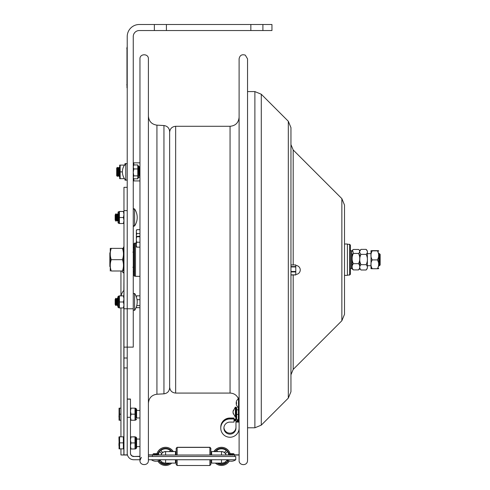 <?xml version="1.0" encoding="UTF-8"?>
<svg xmlns="http://www.w3.org/2000/svg" width="490" height="490" viewBox="0 0 490 490"><rect width="100%" height="100%" fill="white"/><g stroke="black" fill="none" stroke-linecap="round" stroke-linejoin="round"><path stroke-width="0.73" d="M238.085 397.745L238.054 397.745C238.373 397.647 238.722 398.823 239.102 401.279M239.102 459.81L239.102 58.874C239.782 55.321 241.846 54.078 245.3 55.143L247.542 58.874L247.542 460.502C247.413 466.431 238.765 465.543 239.102 460.502M239.102 440.602L239.102 78.774M133.819 164.946L133.819 162.839L139.962 162.839L139.962 58.874C139.699 53.428 148.666 53.428 148.403 58.874L148.403 460.502C148.666 465.947 139.699 465.947 139.962 460.502L141.402 457.323M163.948 125.544L156.929 125.146L156.929 394.23L163.948 393.831L163.948 125.544C167.427 126.059 169.32 128.062 169.632 131.565L169.632 387.363M154.356 24.5L139.283 24.5A12.06 12.06 0 0 0 127.222 36.56L127.222 347.128L127.222 308.774L133.249 308.774L133.249 36.56A6.033 6.033 0 0 1 139.283 30.533L154.356 30.533L154.356 24.5L271.95 24.5L271.95 30.533L250.843 30.533L250.843 24.5M127.222 358.006L123.964 358.006L123.964 454.947L120.95 454.965L127.222 455.045L124.203 454.965L127.222 454.947L127.222 347.128L133.249 347.128L133.249 308.774M262.903 24.5L262.903 30.533M166.416 24.5L166.416 30.533L154.356 30.533M166.416 30.533L250.843 30.533M125.771 163.525L125.771 180.246A12.036 12.036 0 0 1 125.771 163.525L127.222 163.807M139.962 175.647L139.374 175.647L139.374 166.821L139.374 168.119L139.962 168.119M133.249 165.853L133.788 164.946L137.782 164.946L137.782 178.819L133.788 178.819L133.249 177.356L133.788 175.879L133.249 172.425M133.249 177.913L133.788 178.819M133.788 164.946L133.249 166.937M133.249 166.955L133.788 168.946L133.249 172.4M137.782 168.946L133.788 168.946M137.782 175.879L133.788 175.879M127.222 187.321L123.964 187.321L123.964 210.602L127.222 210.602L127.222 308.774L123.964 308.774L123.964 358.006M123.964 210.602L123.964 308.774M127.222 454.898L123.964 454.898M123.86 295.856L123.964 290.16M121.845 270.995A10.792 7.632 0 0 0 123.86 273.163L123.86 272.624M136.349 243.046L135.503 243.046L135.503 276.329L139.962 276.329L139.962 295.831L136.765 295.831L136.349 297.167M134.536 276.268L134.536 243.101L134.058 243.585L134.058 275.79L135.503 276.268M116.669 168.082L116.669 175.683L117.422 176.406L117.422 167.36L116.669 168.082M117.422 167.36L118.176 168.082L118.176 175.683L117.422 176.406M118.176 168.082L118.929 167.36L118.929 176.406L118.176 175.683M124.95 164.469L124.95 163.685L125.624 163.685M125.624 180.087L124.95 180.087L124.95 179.303M124.95 165.093L124.472 165.13M124.472 178.642L120.16 178.679L120.16 171.886L122.396 171.886M120.16 171.886L120.16 165.093L119.67 165.093L119.67 178.679M120.16 165.093L124.46 165.093M136.765 247.15L136.349 246.96L136.349 245.453L136.765 247.15L139.962 247.15M136.765 242.232L136.349 243.928L136.349 240.345L136.765 242.232L139.962 242.232M136.349 243.928L136.349 245.453M139.962 236.223L136.349 236.413L136.765 236.768L139.962 236.768M136.765 236.768L136.349 238.655L136.349 236.584M136.349 238.655L136.349 240.345M136.765 233.565L136.349 235.61L136.349 232.229L136.765 233.565L139.962 233.565M136.349 235.61L136.349 236.413M136.349 230.404L136.765 229.694L136.349 231.035L136.765 229.694L139.962 229.694L139.962 180.933L133.819 180.933L133.819 178.819M136.349 231.035L136.349 232.229M136.349 306.918L136.765 307.677L139.962 307.677L139.962 459.81M136.349 306.973L136.765 307.677M136.753 305.576L139.962 305.631M137.047 299.709L139.962 299.709M136.349 296.542L136.49 296.211M136.349 296.885L136.349 296.462M123.964 272.63L123.939 246.746L123.456 247.23L123.456 270.995M110.262 270.995L110.262 248.375L111.273 248.375C109.913 252.148 109.913 255.915 111.273 259.688C109.913 263.455 109.913 267.228 111.273 270.995C109.913 270.995 109.913 270.995 111.273 270.995C109.913 270.995 109.913 270.995 111.273 270.995L122.445 270.995C123.805 270.995 123.805 270.995 122.445 270.995C123.805 270.995 123.805 270.995 122.445 270.995C123.805 267.228 123.805 263.455 122.445 259.688L111.273 259.688M123.456 248.375L122.445 248.375C123.805 252.148 123.805 255.915 122.445 259.688M122.445 248.375L111.273 248.375M236.149 402.639L236.548 400.955L236.149 402.719L236.548 402.86L236.548 403.821L236.149 403.68L236.523 405.322L236.149 403.601L236.529 403.601M236.149 403.601L236.548 403.46L236.548 402.498M235.966 408.58L235.966 407.331L236.688 407.576L236.688 409.193L235.966 409.193L235.966 407.576M235.365 417.192L235.365 407.061L233.02 411.41L233.412 410.197L233.013 412.096L233.412 413.946L233.013 412.813L235.365 417.192L235.966 416.923M233.167 412.813L233.02 412.127M233.209 412.813L233.412 414.062M110.262 252.46L109.852 252.871L109.852 266.499L110.262 266.909M119.603 448.871L123.358 448.877L123.358 436.817L119.064 436.804L119.603 436.817L119.603 448.877L119.064 448.871L119.064 436.804L119.603 436.798L119.064 436.804M119.603 420.218L120.95 420.224L120.95 436.798L120.95 307.971L120.95 408.158L119.603 408.158L119.603 420.218L120.95 420.218M120.95 414.185L119.603 414.185M119.064 408.164L119.603 408.158L119.064 408.164L119.064 420.224L119.603 420.224M123.358 442.856L119.603 442.856M123.358 436.817L119.603 436.798M117.839 296.836L117.839 306.967L117.839 296.836L118.703 296.113L118.703 307.689L118.562 296.113L117.839 296.836M117.839 213.738L117.839 221.211M123.964 214.479L123.425 211.466L119.425 211.466L119.425 223.526L123.425 223.532L123.964 220.537M119.425 211.46L123.425 211.417M123.964 223.507L119.425 223.526M119.425 307.904L119.425 295.899L123.964 295.868L119.425 295.844M123.964 298.931L123.425 295.911M119.425 301.981L123.425 301.981L123.964 298.955M123.964 304.964L123.425 301.981M119.425 307.971L123.964 307.928L123.425 307.971L123.964 304.988M117.839 212.409L118.703 211.686L118.703 223.262L119.242 223.507L118.562 223.262L118.562 211.686L117.839 212.409M123.425 211.466L119.425 211.423M119.425 217.517L123.425 217.517L123.964 214.504M123.964 220.506L123.425 217.517M123.964 211.441L123.425 211.423M136.594 437.772L135.865 437.049L135.865 448.748L136.594 448.025L136.594 437.895L136.594 439.071L139.962 439.071M130.463 445.967L131.001 448.975L135.001 448.975L135.001 436.792L130.965 436.915M130.463 436.804L131.001 436.792L130.463 436.804M139.962 417.964L136.594 417.964L136.594 409.126L136.594 410.424L139.962 410.424M136.594 409.126L135.865 408.403L135.865 419.979L136.594 419.256M135.001 408.17L135.001 420.236L131.001 420.236M135.001 414.166L131.001 414.166L130.463 417.174M130.463 417.204L131.001 420.212L130.463 420.224M135.001 420.23L131.001 420.212M130.463 411.171L131.001 414.166M135.001 408.152L131.001 408.152L130.463 411.147M130.463 408.164L131.001 408.152L130.463 408.164M136.594 442.948L136.594 448.025M136.594 437.895L135.185 436.804M135.001 448.975L131.001 448.999M135.001 442.935L131.001 442.935L130.463 445.943M130.463 439.94L131.001 442.935M135.001 436.915L131.001 436.915L130.463 439.91M131.001 448.975L130.463 448.987M130.463 436.927L131.001 436.915L130.463 436.927M115.83 213.793L116.498 214.957L117.165 213.793L116.498 214.957L116.498 219.992L115.83 221.155L115.156 219.992L115.156 214.957L115.83 213.793L115.83 221.155M115.83 298.22L116.498 299.384L117.165 298.22L116.498 299.384L116.498 304.419L115.83 305.576L115.156 304.419L115.156 299.384L115.83 298.22L115.83 305.576M133.249 225.578L134.572 225.988A15.074 15.074 0 0 0 134.572 208.961L134.572 225.988L133.666 226.233M117.839 214.957L117.165 213.793L117.165 221.155L116.498 219.992M117.839 219.992L117.165 221.155M134.572 293.388L134.572 310.415L133.249 310.005L134.572 310.415A15.074 15.074 0 0 0 134.572 293.388L133.249 293.792L134.572 293.388M117.839 299.384L117.165 298.22L117.165 305.576L116.498 304.419M117.839 304.419L117.165 305.576M139.962 459.743L133.709 459.743A6.486 6.486 0 0 1 127.222 453.25L127.222 417.29L130.463 417.29L130.463 399.032L127.222 399.032L130.463 399.032M148.403 459.743L235.77 459.743L235.77 456.496L148.403 456.496L234.679 456.496L234.679 455.051L148.403 455.051M165.596 459.743L165.596 463.099L175.463 463.099L175.463 459.743M139.962 456.294L133.709 456.496A3.246 3.246 0 0 1 130.463 453.25L130.463 417.29M130.463 417.964L130.463 410.093M133.709 456.496L139.962 456.496M133.709 456.294A3.246 3.246 0 0 1 130.463 453.048M211.643 459.743L211.643 463.099L221.511 463.099L221.511 459.743M210.847 459.743L210.847 464.532L209.885 465.5L177.153 465.5L176.186 464.532L176.186 459.743M176.186 455.032L176.186 448.258L177.153 447.29L177.153 455.032M177.153 465.5L177.153 459.743M209.885 465.5L209.885 459.743M209.885 455.032L209.885 447.29L177.153 447.29M210.847 455.032L210.847 448.258L209.885 447.29M160.781 450.555L162.729 452.503A4.839 4.839 -0 0 1 166.392 451.627M169.338 451.633L170.416 450.555M162.729 452.503L162.729 452.54A4.839 4.839 -0 0 1 166.128 451.627M162.729 452.54L160.763 450.573A7.601 7.601 -0 0 1 170.434 450.573L169.375 451.633M160.389 460.582L159.74 461.231A7.601 7.601 -0 0 1 159.183 460.465M159.74 461.231L159.74 461.268A7.601 7.601 -0 0 1 159.164 460.471M158.417 453.948A7.601 7.601 -0 0 1 159.74 451.596L161.706 453.562A4.839 4.839 -0 0 0 160.983 454.99L158.313 454.99M169.24 463.099A7.601 7.601 -0 0 1 160.763 462.291L161.424 461.629M157.939 453.85A8.079 8.079 -0 0 1 172.1 451.633M170.165 463.099A8.079 8.079 -0 0 1 158.717 460.674M160.401 460.6L159.74 461.268M169.173 463.099A7.601 7.601 -0 0 1 160.781 462.272M173.313 451.633A9.047 9.047 -0 0 0 156.91 453.844A9.047 9.047 -0 0 1 173.27 451.633M171.708 463.099A9.047 9.047 -0 0 1 157.786 460.986M160.971 454.99A4.839 4.839 -0 0 1 161.688 453.55M216.696 450.555L217.768 451.633M220.721 451.627A4.839 4.839 -0 0 1 224.383 452.503L226.331 450.555M220.984 451.627A4.839 4.839 -0 0 1 224.383 452.54L224.383 452.503M217.738 451.633L216.672 450.573A7.601 7.601 -0 0 1 226.349 450.573L224.383 452.54M228.689 453.948A7.601 7.601 -0 0 0 227.372 451.596L225.406 453.562A4.839 4.839 -0 0 1 226.129 454.99A4.839 4.839 -0 0 0 225.418 453.55M213.799 451.633A9.047 9.047 -0 0 1 230.202 453.844M213.842 451.633A9.047 9.047 -0 0 1 230.178 453.844M229.326 460.986A9.047 9.047 -0 0 1 215.404 463.099M215.006 451.633A8.079 8.079 -0 0 1 229.167 453.85M228.389 460.674A8.079 8.079 -0 0 1 216.948 463.099M225.682 461.629L226.349 462.291A7.601 7.601 -0 0 1 217.866 463.099M226.331 462.272A7.601 7.601 -0 0 1 217.934 463.099M226.717 460.582L227.372 461.231A7.601 7.601 -0 0 0 227.93 460.465A7.601 7.601 -0 0 1 227.372 461.268L226.705 460.6M160.996 455.014A4.82 4.82 -0 0 1 165.596 451.633L175.463 451.517L175.463 455.02L160.996 454.99A4.82 4.82 180 0 1 165.889 451.621M176.186 453.324L175.463 453.324L176.186 453.44M228.799 454.99L175.463 455.032M226.111 454.99A4.82 4.82 180 0 0 221.217 451.621M226.111 455.014A4.82 4.82 180 0 0 221.511 451.633L211.643 451.517L211.643 455.032M239.102 455.051L234.679 455.051M233.902 454.855L239.102 454.855M148.403 454.855L153.211 454.855M158.154 455.032L153.572 455.032M233.534 455.032L228.953 455.032M210.847 453.44L211.643 453.44L210.847 453.324M153.633 455.032L158.092 455.032M157.504 454.444L154.221 454.444L153.658 453.85L158.074 453.85L157.504 454.444M229.014 455.032L233.479 455.032M232.885 454.444L229.602 454.444L229.038 453.85L233.454 453.85L232.885 454.444M347.404 275.313L347.404 244.008L344.507 244.008M341.861 320.736L341.861 198.64L344.507 205.034L344.507 314.341L341.861 320.736L293.185 369.411L290.956 374.789M288.31 398.113L288.31 121.263L290.956 127.657L290.956 391.718L288.31 398.113L261.286 425.136L254.886 427.788L254.886 91.587L261.286 94.239L261.286 425.136M290.956 274.933L295.782 274.933L295.782 264.931L290.956 264.961M378.617 253.655L379.425 253.655L379.425 265.715L378.617 265.715M379.425 265.715L380.148 264.992L380.148 254.384L379.425 253.655M351.649 254.322L351.649 250.825L351.649 253.655L352.132 253.655L352.132 268.128L352.132 265.715L351.649 265.715L351.649 268.551L351.649 254.322M351.649 265.715L351.649 253.655M351.526 268.673L351.526 250.702L350.442 250.702L350.442 268.673L351.649 268.551M349.597 275.062L350.442 274.216L350.442 245.159L349.597 244.314L349.597 275.062L347.404 275.062M359.36 269.335L358.502 269.923C360.242 267.84 360.242 265.758 358.502 263.669C360.242 260.257 360.242 256.846 358.502 253.434L359.213 253.018L359.691 251.444L359.329 249.998L358.502 249.453L353.382 249.453L352.555 249.998L353.382 253.434L358.502 253.434M353.382 253.434C351.642 256.846 351.642 260.257 353.382 263.669C351.642 265.758 351.642 267.84 353.382 269.923L352.524 269.335M358.502 263.669L353.382 263.669M358.502 269.923L353.382 269.923M359.752 254.573L359.752 268.128L359.752 254.573M367.377 268.128L367.377 251.248L367.377 268.128L366.128 270.002C367.861 268.226 367.861 266.45 366.128 264.674C367.861 261.231 367.861 257.795 366.128 254.353C367.861 252.693 367.861 251.033 366.128 249.367L361.001 249.367L359.752 251.248L359.329 249.998M361.001 249.367C359.268 251.033 359.268 252.693 361.001 254.353L366.128 254.353M361.001 254.353C359.268 257.795 359.268 261.231 361.001 264.674C359.268 266.45 359.268 268.226 361.001 270.002L359.752 268.128L359.329 269.378M366.128 264.674L361.001 264.674M367.377 251.248L366.128 249.367M366.128 270.002L361.001 270.002M377.367 268.508C379.107 268.581 379.107 268.661 377.367 268.734C379.107 265.794 379.107 262.854 377.367 259.914C379.107 256.901 379.107 253.881 377.367 250.868L372.241 250.868C370.507 253.881 370.507 256.901 372.241 259.914L377.367 259.914M372.241 259.914C370.507 262.854 370.507 265.794 372.241 268.734C370.507 268.661 370.507 268.581 372.241 268.508M377.367 268.734L372.241 268.734M378.617 252.932L378.617 266.444M378.556 268.624L378.617 268.128M377.367 250.641C379.107 250.715 379.107 250.788 377.367 250.868C379.107 250.788 379.107 250.715 377.367 250.641L372.241 250.641C370.507 250.715 370.507 250.788 372.241 250.868C370.507 250.788 370.507 250.715 372.241 250.641M371.053 268.624L370.991 251.248L370.991 253.655L367.377 253.655M367.377 265.715L370.991 265.715L370.991 268.128M127.222 45.607L126.977 87.82M126.977 47.297L126.977 86.13M239.102 422.098L235.966 422.098L235.966 428.107A6.033 6.009 -0 0 1 229.933 434.122A6.033 6.009 -0 0 1 223.906 428.107A6.033 6.009 -0 0 1 229.933 422.098L234.036 422.098L234.036 418.975L229.933 418.975A9.169 9.132 180 0 0 220.77 428.107A9.169 9.132 180 0 0 229.933 437.245A9.169 9.132 180 0 0 239.102 428.107M235.966 427.158A6.033 6.009 -0 0 1 230.171 433.16A6.033 6.009 -0 0 1 223.924 427.635M220.77 427.635A9.169 9.132 -0 0 1 229.933 418.387L234.036 418.387L229.933 418.613A9.169 9.132 180 0 0 220.77 427.752L220.77 428.107M220.77 427.519L220.77 427.158A9.169 9.132 180 0 1 229.933 418.025L234.036 418.025L234.036 418.387M235.966 422.098L235.966 421.149L237.172 421.149M237.895 421.51L239.102 421.51M234.036 420.077L234.52 420.077A1.446 1.439 180 0 0 235.966 418.632L235.966 409.193M235.966 417.884A1.446 1.439 -0 0 1 234.52 419.324L234.036 419.324M236.688 409.193L236.688 418.632A2.168 2.162 -0 0 1 234.52 420.8L234.036 420.8M239.102 421.737L237.895 421.737M239.102 409.193L238.379 409.193L238.379 407.576L239.102 407.576M239.102 419.642A1.207 1.201 -0 0 1 238.226 420.8L238.244 420.794A0.484 0.478 180 0 0 237.895 421.253L237.895 422L237.172 422L237.172 421.253A1.207 1.201 -0 0 1 238.048 420.095L238.03 420.102A0.484 0.478 180 0 0 238.379 419.642L238.379 409.193M238.379 418.889A0.484 0.478 -0 0 1 238.03 419.354L238.03 420.102M237.172 421.253L237.172 420.506A1.207 1.201 180 0 1 238.048 419.348L238.048 420.095M239.102 421.149L237.907 421.149M234.036 418.975L234.036 418.613M238.054 397.905C236.278 394.818 233.614 393.213 230.055 393.078L175.659 393.078L175.659 126.291C171.996 126.653 169.987 128.662 169.632 132.325M230.055 393.078L230.055 126.291L175.659 126.291M139.374 166.821L138.652 166.098L138.652 177.674L139.374 176.951M138.652 177.674L138.511 166.098L137.782 165.369M127.222 367.935L123.964 367.935M123.86 307.947L123.86 437.411M123.86 448.264L123.86 454.947M121.128 295.831A10.792 10.792 0 0 1 123.86 290.423L123.964 273.353M238.501 398.437L238.501 407.576M118.941 437.288L119.064 441.753M119.064 414.693L118.96 417.027M118.941 443.444L118.941 445.624L119.064 443.548M118.562 296.113L119.242 295.868M135.865 419.979L135.724 408.403L135.185 408.164M135.865 448.748L135.724 437.166L135.185 436.927M165.596 463.099A6.646 6.646 -0 0 1 159.979 460.006A6.646 6.646 0 0 0 165.596 463.099L175.463 463.099M130.463 399.16L127.222 399.16M221.511 463.099A6.646 6.646 0 0 0 227.127 460.006A6.646 6.646 -0 0 1 221.511 463.099L211.643 463.099M165.761 451.621L173.209 451.633L165.596 451.621L165.596 455.02M152.427 456.496L152.427 455.051M221.345 451.621L213.897 451.633L221.511 451.621L221.511 455.02M341.861 198.64L293.185 149.965L293.185 264.931M293.185 274.964L293.185 369.411M295.782 271.491L290.956 271.491M290.956 271.944L295.782 271.944M295.782 266.585L290.956 266.585M290.956 266.952L295.782 266.952M295.782 274.853L290.956 274.853M127.222 84.807L126.739 84.807M126.739 48.62L127.222 48.62M229.933 418.025L229.933 418.387M234.52 419.324L234.52 420.077M229.933 418.975L229.933 418.613M175.659 393.078C171.996 392.723 169.987 390.714 169.632 387.051M230.055 126.291C235.549 125.758 238.563 122.745 239.102 117.251M139.962 58.874L139.962 460.502M156.929 125.146C151.71 124.374 148.868 121.367 148.403 116.112M156.929 394.23C151.71 394.995 148.868 398.009 148.403 403.264M163.948 393.831C167.427 393.317 169.32 391.308 169.632 387.81M127.222 179.959L125.771 180.246M138.511 177.674L137.782 178.397M127.222 347.128L123.964 347.128M120.95 448.877L120.95 454.965M120.95 270.995L120.95 295.831M135.503 243.101L134.536 243.101M119.67 168.076L118.929 167.36M119.67 175.696L118.929 176.406M123.939 272.63L123.456 272.146M236.529 405.34L238.501 408.225M236.529 400.979L238.501 398.094M235.365 407.061L235.966 407.331M236.688 414.418L238.379 414.418M236.688 409.836L238.379 409.836M133.249 271.73L134.058 271.73M133.249 247.646L134.058 247.646M132.888 252.148L133.249 251.787M132.888 267.228L133.249 267.589M119.064 408.525L119.064 413.107M136.594 446.604L139.962 446.604M123.358 448.264L123.964 448.264M123.358 437.411L123.964 437.411M118.562 307.689L117.839 306.967L118.562 307.689M118.562 223.262L117.839 222.54L118.562 223.262M119.242 307.928L118.703 307.689M135.185 420.224L135.724 419.979M135.185 448.987L135.724 448.748M133.249 209.365L134.572 208.961L133.666 208.709M176.186 448.375L177.153 447.407L209.885 447.407L210.847 448.375M213.873 451.517L211.643 451.517M175.463 451.517L173.239 451.517M156.953 453.697L153.658 453.691L154.221 454.285M156.953 453.685L153.517 453.703L153.045 454.365M232.885 454.285L233.454 453.691L230.153 453.697M234.061 454.365L233.657 453.722L230.153 453.685M155.863 453.844C153.615 453.66 152.678 453.856 153.039 454.438C152.531 455.014 153.474 455.216 155.863 455.038C159.899 455.559 159.869 453.226 155.863 453.844M151.373 459.743A7.491 7.491 0 0 0 160.359 459.743M231.243 453.844C229.002 453.66 228.058 453.856 228.42 454.438C227.911 455.014 228.855 455.216 231.249 455.038C235.28 455.559 235.249 453.226 231.243 453.844M226.754 459.743A7.491 7.491 0 0 0 235.739 459.743M347.404 275.368L344.507 275.368M293.185 149.965L290.956 144.587M288.31 121.263L261.286 94.239M247.542 427.788L254.886 427.788M247.542 91.587L254.886 91.587M290.956 264.931L295.782 264.931M290.956 274.964L295.782 274.964M295.782 274.406A4.465 4.465 0 0 0 300.248 269.947A4.465 4.465 0 0 0 295.782 265.482M349.597 244.314L347.404 244.314M352.555 269.378L352.132 268.128M352.555 249.998L352.132 251.248M378.556 250.745L378.617 251.248M371.053 250.745L370.991 251.248"/></g></svg>
